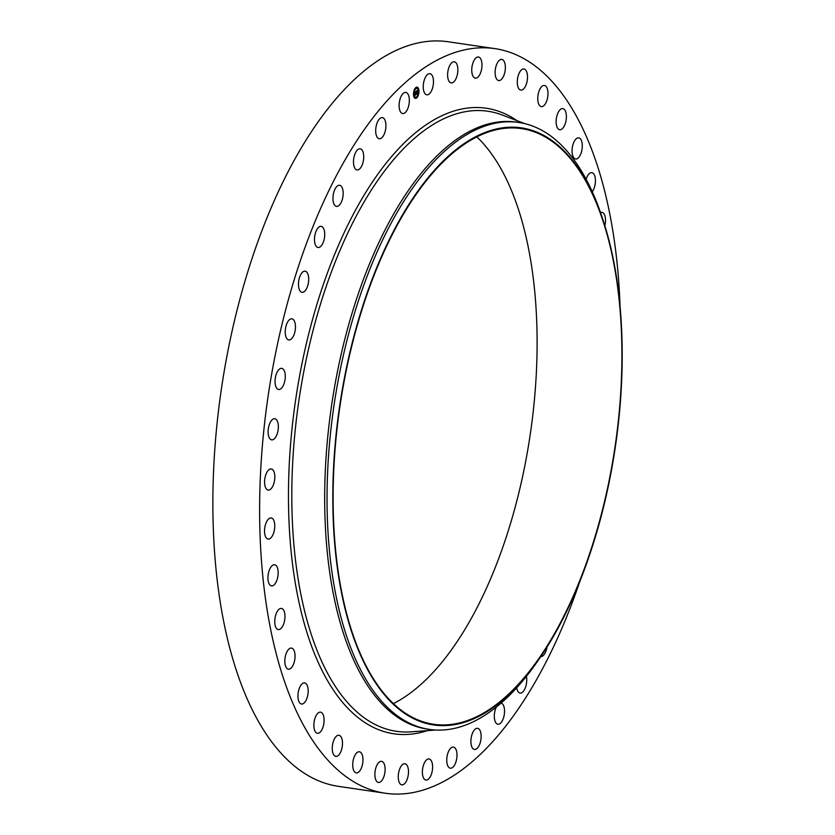 <?xml version="1.0" encoding="UTF-8"?>
<svg xmlns="http://www.w3.org/2000/svg" width="835" height="835" viewBox="0 0 835 835"><rect width="100%" height="100%" fill="white"/><g stroke="black" fill="none" stroke-linecap="round" stroke-linejoin="round"><path stroke-width="1.25" d="M426.226 94.647A10.678 4.926 -81.6 0 1 423.585 82.884A10.678 4.926 -81.6 0 1 429.921 73.678A10.678 4.926 -81.6 0 1 430.505 73.845A10.678 4.926 -81.6 0 1 433.135 85.608A10.678 4.926 -81.6 0 1 426.81 94.814A10.678 4.926 -81.6 0 1 426.226 94.647M579.73 581.745A376.314 173.763 -81.6 0 1 385.405 793.25L338.645 786.382A376.314 173.763 -81.6 0 1 229.458 343.31A376.314 173.763 -81.6 0 1 448.082 41.75L494.831 48.618A376.314 173.763 -81.6 0 1 620.092 307.092M385.405 793.25A376.314 173.763 -81.6 0 1 276.218 350.178A376.314 173.763 -81.6 0 1 494.831 48.618M476.764 136.846A301.049 139.007 -81.6 0 1 523.858 470.575A301.049 139.007 -81.6 0 1 393.483 703.55M346.389 369.821A301.049 139.007 -81.6 0 1 521.28 128.58A301.049 139.007 -81.6 0 1 608.631 483.037A301.049 139.007 -81.6 0 1 433.73 724.279A301.049 139.007 -81.6 0 1 346.389 369.821M346.076 369.696A301.759 139.341 -81.6 0 1 471.295 139.121A301.759 139.341 -81.6 0 1 603.267 220.837A301.759 139.341 -81.6 0 1 608.934 483.173A301.759 139.341 -81.6 0 1 538.794 659.514A301.759 139.341 -81.6 0 1 375.531 682.8A301.759 139.341 -81.6 0 1 346.076 369.696M538.794 659.514L536.456 662.865A306.727 141.637 -81.6 0 1 429.566 729.414A306.727 141.637 -81.6 0 1 340.565 368.266A306.727 141.637 -81.6 0 1 518.754 122.463A306.727 141.637 -81.6 0 1 601.993 216.954L603.267 220.837M429.566 729.414L427.207 729.059A306.727 141.637 -81.6 0 1 338.206 367.922A306.727 141.637 -81.6 0 1 516.406 122.119L518.754 122.463M430.275 759.506A10.678 4.926 -81.6 0 1 432.123 771.613A10.678 4.926 -81.6 0 1 425.944 780.067A10.678 4.926 -81.6 0 1 424.723 779.514A10.678 4.926 -81.6 0 1 422.865 767.396A10.678 4.926 -81.6 0 1 429.054 758.942A10.678 4.926 -81.6 0 1 430.275 759.506M473.508 76.987A10.678 4.926 -81.6 0 1 472.401 64.733A10.678 4.926 -81.6 0 1 478.424 57.01A10.678 4.926 -81.6 0 1 480.229 58.168A10.678 4.926 -81.6 0 1 481.325 70.422A10.678 4.926 -81.6 0 1 475.313 78.146A10.678 4.926 -81.6 0 1 473.508 76.987M406.739 764.881A10.678 4.926 -81.6 0 1 407.835 777.134A10.678 4.926 -81.6 0 1 401.823 784.858A10.678 4.926 -81.6 0 1 400.007 783.7A10.678 4.926 -81.6 0 1 398.911 771.446A10.678 4.926 -81.6 0 1 404.923 763.733A10.678 4.926 -81.6 0 1 406.739 764.881M496.366 78.615A10.678 4.926 -81.6 0 1 495.969 66.424A10.678 4.926 -81.6 0 1 501.793 59.421A10.678 4.926 -81.6 0 1 504.121 61.362A10.678 4.926 -81.6 0 1 504.517 73.553A10.678 4.926 -81.6 0 1 498.693 80.557A10.678 4.926 -81.6 0 1 496.366 78.615M383.881 763.263A10.678 4.926 -81.6 0 1 384.267 775.454A10.678 4.926 -81.6 0 1 378.443 782.447A10.678 4.926 -81.6 0 1 376.115 780.506A10.678 4.926 -81.6 0 1 375.729 768.315A10.678 4.926 -81.6 0 1 381.553 761.322A10.678 4.926 -81.6 0 1 383.881 763.263M518.086 87.195A10.678 4.926 -81.6 0 1 518.337 75.275A10.678 4.926 -81.6 0 1 523.952 68.971A10.678 4.926 -81.6 0 1 526.708 71.873A10.678 4.926 -81.6 0 1 526.457 83.803A10.678 4.926 -81.6 0 1 520.842 90.107A10.678 4.926 -81.6 0 1 518.086 87.195M362.16 754.673A10.678 4.926 -81.6 0 1 361.91 766.603A10.678 4.926 -81.6 0 1 356.294 772.897A10.678 4.926 -81.6 0 1 353.529 769.995A10.678 4.926 -81.6 0 1 353.789 758.065A10.678 4.926 -81.6 0 1 359.394 751.771A10.678 4.926 -81.6 0 1 362.16 754.673M538.21 102.58A10.678 4.926 -81.6 0 1 539.045 91.088A10.678 4.926 -81.6 0 1 544.43 85.473A10.678 4.926 -81.6 0 1 547.541 89.502A10.678 4.926 -81.6 0 1 546.695 100.993A10.678 4.926 -81.6 0 1 541.32 106.609A10.678 4.926 -81.6 0 1 538.21 102.58M342.026 739.288A10.678 4.926 -81.6 0 1 341.191 750.78A10.678 4.926 -81.6 0 1 335.816 756.395A10.678 4.926 -81.6 0 1 332.706 752.377A10.678 4.926 -81.6 0 1 333.541 740.885A10.678 4.926 -81.6 0 1 338.916 735.27A10.678 4.926 -81.6 0 1 342.026 739.288M556.34 124.446A10.678 4.926 -81.6 0 1 557.686 113.55A10.678 4.926 -81.6 0 1 562.811 108.592A10.678 4.926 -81.6 0 1 566.172 113.863A10.678 4.926 -81.6 0 1 564.836 124.759A10.678 4.926 -81.6 0 1 559.711 129.717A10.678 4.926 -81.6 0 1 556.34 124.446M323.897 717.422A10.678 4.926 -81.6 0 1 322.56 728.318A10.678 4.926 -81.6 0 1 317.425 733.276A10.678 4.926 -81.6 0 1 314.064 728.005A10.678 4.926 -81.6 0 1 315.411 717.108A10.678 4.926 -81.6 0 1 320.536 712.151A10.678 4.926 -81.6 0 1 323.897 717.422M572.111 152.346A10.678 4.926 -81.6 0 1 578.728 137.848A10.678 4.926 -81.6 0 1 582.245 144.486A10.678 4.926 -81.6 0 1 575.628 158.984A10.678 4.926 -81.6 0 1 572.111 152.346M308.136 689.522A10.678 4.926 -81.6 0 1 301.508 704.02A10.678 4.926 -81.6 0 1 297.991 697.392A10.678 4.926 -81.6 0 1 304.618 682.894A10.678 4.926 -81.6 0 1 308.136 689.522M586.139 179.306A10.678 4.926 -81.6 0 1 591.858 172.657A10.678 4.926 -81.6 0 1 595.428 180.725A10.678 4.926 -81.6 0 1 592.266 191.768M295.058 656.153A10.678 4.926 -81.6 0 1 288.378 669.211A10.678 4.926 -81.6 0 1 284.818 661.143A10.678 4.926 -81.6 0 1 291.488 648.085A10.678 4.926 -81.6 0 1 295.058 656.153M600.49 212.528A10.678 4.926 -81.6 0 1 601.931 212.299A10.678 4.926 -81.6 0 1 605.448 221.87A10.678 4.926 -81.6 0 1 604.832 225.742M284.923 618.004A10.678 4.926 -81.6 0 1 278.305 629.569A10.678 4.926 -81.6 0 1 274.798 620.008A10.678 4.926 -81.6 0 1 281.416 608.433A10.678 4.926 -81.6 0 1 284.923 618.004M277.961 575.837A10.678 4.926 -81.6 0 1 271.5 585.888A10.678 4.926 -81.6 0 1 268.15 574.814A10.678 4.926 -81.6 0 1 274.611 564.763A10.678 4.926 -81.6 0 1 277.961 575.837M274.298 530.507A10.678 4.926 -81.6 0 1 268.087 539.066A10.678 4.926 -81.6 0 1 264.998 526.499A10.678 4.926 -81.6 0 1 271.198 517.94A10.678 4.926 -81.6 0 1 274.298 530.507M274.005 482.964A10.678 4.926 -81.6 0 1 268.15 490.061A10.678 4.926 -81.6 0 1 265.405 476.023A10.678 4.926 -81.6 0 1 271.26 468.926A10.678 4.926 -81.6 0 1 274.005 482.964M277.095 434.148A10.678 4.926 -81.6 0 1 271.688 439.857A10.678 4.926 -81.6 0 1 269.381 424.43A10.678 4.926 -81.6 0 1 274.788 418.721A10.678 4.926 -81.6 0 1 277.095 434.148M283.503 385.06A10.678 4.926 -81.6 0 1 278.608 389.486A10.678 4.926 -81.6 0 1 275.153 383.442A10.678 4.926 -81.6 0 1 276.823 372.775A10.678 4.926 -81.6 0 1 281.719 368.35A10.678 4.926 -81.6 0 1 285.184 374.383A10.678 4.926 -81.6 0 1 283.503 385.06M293.106 336.714A10.678 4.926 -81.6 0 1 288.795 339.96A10.678 4.926 -81.6 0 1 285.278 333.238A10.678 4.926 -81.6 0 1 287.595 322.091A10.678 4.926 -81.6 0 1 291.906 318.834A10.678 4.926 -81.6 0 1 295.423 325.567A10.678 4.926 -81.6 0 1 293.106 336.714M305.693 290.069A10.678 4.926 -81.6 0 1 302.03 292.313A10.678 4.926 -81.6 0 1 298.471 284.871A10.678 4.926 -81.6 0 1 301.466 273.421A10.678 4.926 -81.6 0 1 305.14 271.177A10.678 4.926 -81.6 0 1 308.7 278.629A10.678 4.926 -81.6 0 1 305.693 290.069M321.026 246.095A10.678 4.926 -81.6 0 1 318.041 247.494A10.678 4.926 -81.6 0 1 314.482 239.311A10.678 4.926 -81.6 0 1 318.166 227.746A10.678 4.926 -81.6 0 1 321.151 226.358A10.678 4.926 -81.6 0 1 324.721 234.531A10.678 4.926 -81.6 0 1 321.026 246.095M546.998 647.125A10.678 4.926 -81.6 0 1 542.896 655.851A10.678 4.926 -81.6 0 1 540.798 656.602M338.78 205.681A10.678 4.926 -81.6 0 1 336.515 206.412A10.678 4.926 -81.6 0 1 332.967 197.498A10.678 4.926 -81.6 0 1 337.35 186.017A10.678 4.926 -81.6 0 1 339.615 185.286A10.678 4.926 -81.6 0 1 343.164 194.2A10.678 4.926 -81.6 0 1 338.78 205.681M526.394 676.381A10.678 4.926 -81.6 0 1 521.625 692.81A10.678 4.926 -81.6 0 1 520.08 693.081A10.678 4.926 -81.6 0 1 516.708 687.769M358.591 169.651A10.678 4.926 -81.6 0 1 357.056 169.923A10.678 4.926 -81.6 0 1 353.549 160.257A10.678 4.926 -81.6 0 1 358.622 149.068A10.678 4.926 -81.6 0 1 360.156 148.787A10.678 4.926 -81.6 0 1 363.663 158.462A10.678 4.926 -81.6 0 1 358.591 169.651M501.063 703.133A10.678 4.926 -81.6 0 1 504.413 713.622A10.678 4.926 -81.6 0 1 498.693 724.227A10.678 4.926 -81.6 0 1 497.879 724.248A10.678 4.926 -81.6 0 1 494.393 717.964A10.678 4.926 -81.6 0 1 496.293 707.099M380.071 138.735A10.678 4.926 -81.6 0 1 379.257 138.756A10.678 4.926 -81.6 0 1 375.823 128.329A10.678 4.926 -81.6 0 1 381.553 117.651A10.678 4.926 -81.6 0 1 382.367 117.62A10.678 4.926 -81.6 0 1 385.801 128.047A10.678 4.926 -81.6 0 1 380.071 138.735M477.474 728.308A10.678 4.926 -81.6 0 1 477.568 728.329A10.678 4.926 -81.6 0 1 480.918 739.507A10.678 4.926 -81.6 0 1 474.562 749.465A10.678 4.926 -81.6 0 1 474.468 749.454A10.678 4.926 -81.6 0 1 471.128 738.276A10.678 4.926 -81.6 0 1 477.474 728.308M402.762 113.56A10.678 4.926 -81.6 0 1 402.668 113.55A10.678 4.926 -81.6 0 1 399.328 102.371A10.678 4.926 -81.6 0 1 405.674 92.403A10.678 4.926 -81.6 0 1 405.779 92.414A10.678 4.926 -81.6 0 1 409.119 103.592A10.678 4.926 -81.6 0 1 402.762 113.56M454.021 747.231A10.678 4.926 -81.6 0 1 456.651 758.994A10.678 4.926 -81.6 0 1 450.326 768.19A10.678 4.926 -81.6 0 1 449.741 768.023A10.678 4.926 -81.6 0 1 447.101 756.259A10.678 4.926 -81.6 0 1 453.426 747.064A10.678 4.926 -81.6 0 1 454.021 747.231M449.961 82.373A10.678 4.926 -81.6 0 1 448.113 70.255A10.678 4.926 -81.6 0 1 454.292 61.8A10.678 4.926 -81.6 0 1 455.524 62.354A10.678 4.926 -81.6 0 1 457.371 74.472A10.678 4.926 -81.6 0 1 451.192 82.926A10.678 4.926 -81.6 0 1 449.961 82.373M418.93 90.681A5.678 2.62 -81.6 0 1 415.402 98.394A5.678 2.62 -81.6 0 1 413.534 94.866A5.678 2.62 -81.6 0 1 417.062 87.153A5.678 2.62 -81.6 0 1 418.93 90.681M415.329 98.384A5.678 2.62 98.4 0 0 418.241 95.044M418.345 94.699A5.678 2.62 98.4 0 0 418.794 90.952M418.773 90.65A5.678 2.62 98.4 0 0 416.978 87.153M416.811 88.343A4.478 2.067 98.4 0 0 416.738 88.333A4.478 2.067 98.4 0 0 414.452 90.764M414.348 91.078A4.478 2.067 98.4 0 0 413.962 94.397M413.983 94.658A4.478 2.067 98.4 0 0 415.433 97.184A4.478 2.067 98.4 0 0 415.506 97.194M416.54 97.142L416.456 97.737M414.734 97.1L414.651 97.695M415.861 87.79L415.778 88.395M418.356 91.13A4.478 2.067 -81.6 0 1 415.579 97.204A4.478 2.067 -81.6 0 1 414.108 94.428A4.478 2.067 -81.6 0 1 416.884 88.353A4.478 2.067 -81.6 0 1 418.356 91.13L418.523 91.192M417.667 87.842L417.573 88.437M416.341 94.345L417.124 90.639L417.166 93.478L417.531 92.706L417.75 93.228L416.341 94.345M416.54 93.729L416.435 90.973L417.041 90.514L416.602 93.729M416.331 94.094L416.383 93.457L416.3 94.084M416.237 94.428L415.016 95.378L415.83 94.543L415.475 91.954L416.06 91.506L415.934 93.155M415.214 94.209L415.152 93.217L415.214 94.209M415.381 93.353L415.987 91.328L415.381 93.353M415.955 92.925L415.83 91.673M415.058 95.211L416.091 94.407M416.373 94.178L417.521 92.988M417.145 93.301L416.905 90.806M435.755 730.02L411.467 731.804A313.375 144.705 -81.6 0 1 305.641 362.306A313.375 144.705 -81.6 0 1 502.117 114.969L524.86 123.663M427.416 730.635A316.162 145.989 -81.6 0 1 302.416 361.492A316.162 145.989 -81.6 0 1 517.053 120.678"/></g></svg>

